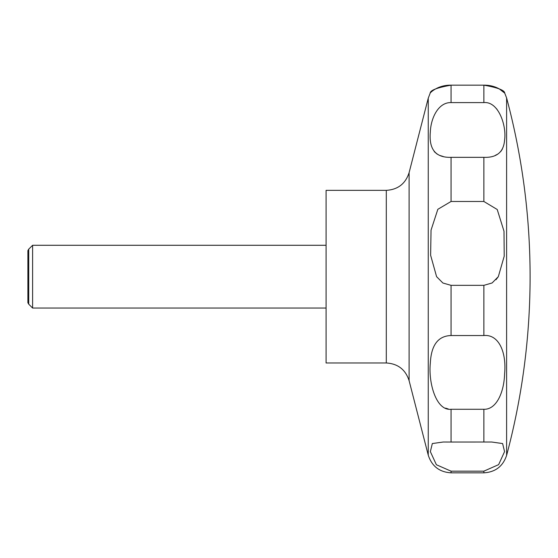 <?xml version="1.0" encoding="UTF-8"?>
<svg xmlns="http://www.w3.org/2000/svg" width="558" height="558" viewBox="0 0 558 558"><rect width="100%" height="100%" fill="white"/><g stroke="black" fill="none" stroke-linecap="round" stroke-linejoin="round"><path stroke-width="0.84" d="M326.081 190.348L326.081 362.979L386.296 362.979L386.296 190.348L326.081 190.348M32.608 245.276L32.608 308.051L28.723 304.166L28.723 249.161L32.608 245.276L326.081 245.276M436.593 276.663L430.623 255.264L431.041 230.161L437.835 209.306L451.052 201.48L483.87 201.48L497.227 209.508L504.014 231.27L504.209 256.206L498.322 276.663L492.107 282.969L483.87 285.34L451.052 285.34L442.913 283.025L436.593 276.663M451.052 157.335C435.714 157.802 428.802 149.37 430.323 132.044C430.846 117.947 438.435 102.198 451.052 102.602L483.87 102.602C498.657 101.158 506.671 126.059 504.599 139.863C503.735 152.02 496.822 157.844 483.87 157.335L451.052 157.335L451.052 201.48M483.87 102.602L483.87 85.165C498.343 84.976 505.708 93.932 504.725 93.123C504.648 90.277 497.694 87.62 483.87 85.165L451.052 85.165C436.628 84.962 429.193 93.932 430.197 93.123C430.267 90.277 437.221 87.627 451.052 85.165L451.052 102.602M434.243 151.623L437.186 154.148M439.739 155.438L443.275 156.526M495.183 155.438L497.729 154.148M500.721 151.574L502.388 149.042M497.052 109.368L496.501 108.726M499.11 88.764L504.739 93.137L506.608 97.95L506.608 455.377A691.592 691.592 0 0 0 506.608 97.95M28.723 304.166L27.9 302.743L27.9 250.584L28.723 249.161M451.052 335.539L483.87 335.539C498.768 334.137 506.643 352.154 504.599 373.86C504.048 392.295 496.467 409.718 483.87 409.279L451.052 409.279C436.154 410.967 428.279 382.865 430.323 363.153C431.208 345.116 438.114 335.916 451.052 335.539L451.052 285.34M451.052 442.048L491.71 442.02L502.619 443.561L504.565 451.624L498.636 464.64L483.87 471.168L451.052 471.168L436.384 464.744L430.358 451.631L432.324 443.547L443.212 442.02L451.052 442.048L451.052 409.279M445.612 408.135L448.304 408.993M496.006 279.711L498.322 276.663M386.296 190.348C397.91 189.629 405.506 183.735 409.098 172.666L409.098 380.654C405.513 369.591 397.91 363.697 386.296 362.979M409.098 172.666L428.251 98.166L428.251 455.154C431.843 466.223 439.439 472.117 451.052 472.835L451.052 471.168M483.87 157.335L483.87 201.48M483.87 285.34L483.87 335.539M483.87 409.279L483.87 442.048M483.87 471.168L483.87 472.835L451.052 472.835M428.251 98.166L430.183 93.137M506.608 455.377C502.96 466.314 495.385 472.138 483.87 472.835M326.081 308.051L32.608 308.051M409.098 380.654L428.251 455.154"/></g></svg>
